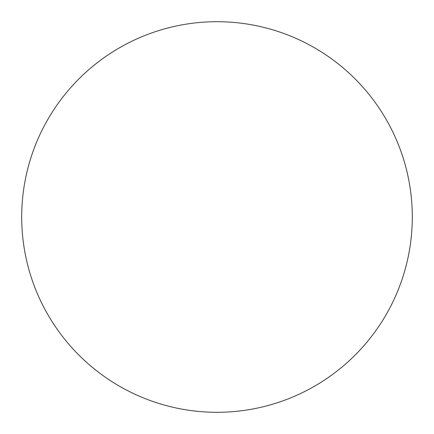 <?xml version="1.0" encoding="UTF-8"?>
<svg xmlns="http://www.w3.org/2000/svg" width="434" height="434" viewBox="0 0 434 434"><rect width="100%" height="100%" fill="white"/><g stroke="black" fill="none" stroke-linecap="round" stroke-linejoin="round"><path stroke-width="0.65" d="M217 412.3A195.3 195.3 0 0 1 21.7 217A195.3 195.3 0 0 1 217 21.7A195.3 195.3 0 0 1 412.3 217A195.3 195.3 0 0 1 217 412.3"/></g></svg>
